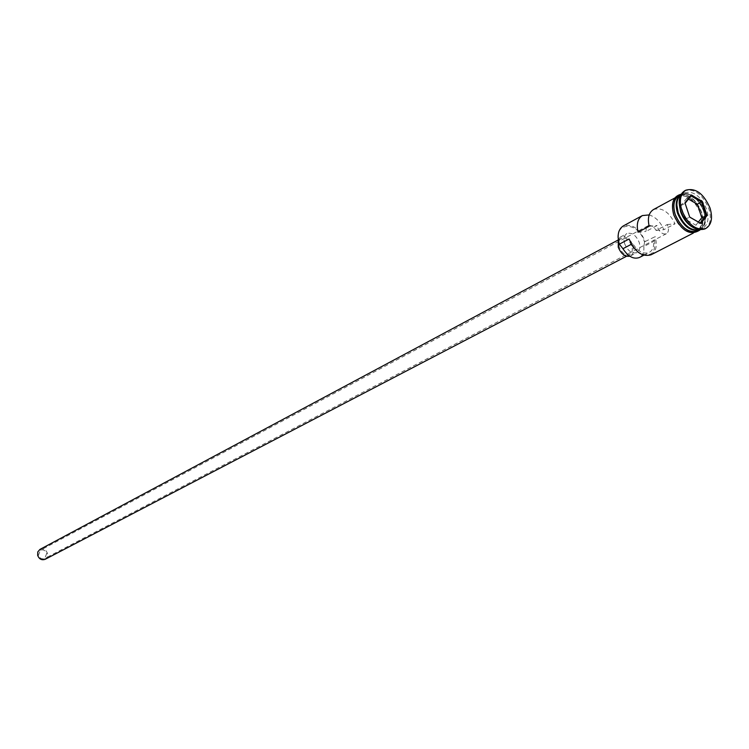 <?xml version="1.0" encoding="UTF-8"?>
<svg xmlns="http://www.w3.org/2000/svg" width="749" height="749" viewBox="0 0 749 749"><rect width="100%" height="100%" fill="white"/><g stroke="black" fill="none" stroke-linecap="round" stroke-linejoin="round"><path stroke-width="0.56" stroke-dasharray="3.75 2.81" d="M619.348 244.352C611.521 222.013 637.83 219.7 644.393 241.777L645.235 241.506C639.58 228.623 632.259 223.436 623.271 225.945M46.672 553.52L44.734 558.482C41.841 559.437 39.753 558.342 38.471 555.178L40.38 550.243C43.283 549.251 45.38 550.346 46.672 553.52M648.971 225.468C651.696 225.299 654.055 226.956 656.068 230.439L667.219 224.56L667.949 226.282C668.969 229.877 668.454 232.359 666.395 233.716C662.799 234.671 659.86 232.527 657.556 227.284L657.126 225.515L645.994 231.422L646.284 227.799M39.931 549.42C43.423 548.24 45.932 549.551 47.487 553.361L47.318 556.853L45.155 559.306M619.292 247.104C618.112 242.901 618.749 239.998 621.193 238.369C625.499 237.18 629.001 239.661 631.688 245.812C632.877 250.035 632.231 252.956 629.75 254.585C625.462 255.737 621.97 253.246 619.292 247.104M618.281 239.427L620.462 237.03C625.49 235.635 629.572 238.528 632.718 245.709C634.103 250.634 633.345 254.051 630.452 255.943L629.787 256.224M624.685 243.799C623.308 238.884 624.039 235.476 626.885 233.585C631.913 232.199 636.004 235.102 639.169 242.311C640.564 247.264 639.815 250.681 636.922 252.572C631.913 253.92 627.831 250.999 624.685 243.799M699.304 229.887L700.512 229.381C705.708 225.983 706.972 219.691 704.303 210.525C698.396 197.146 690.934 191.688 681.899 194.131L680.794 194.852M699.482 229.906L699.809 229.746C705.006 226.348 706.27 220.056 703.601 210.89C697.703 197.521 690.232 192.062 681.197 194.506L681.197 194.506M691.636 226.61C695.84 229.222 699.575 229.746 702.862 228.183C708.058 224.775 709.322 218.483 706.644 209.299C700.727 195.901 693.256 190.433 684.212 192.868C681.066 194.703 679.39 198.082 679.184 203.035M704.762 228.997C710.38 225.327 711.737 218.521 708.844 208.587C702.45 194.113 694.37 188.196 684.605 190.845M653.465 209.561C661.807 207.024 668.997 211.77 675.027 223.811L663.867 229.681C660.403 221.826 655.506 216.901 649.196 214.916M700.118 212.716C694.229 199.384 686.767 193.935 677.733 196.388C672.686 199.796 671.469 206.022 674.063 215.066C679.914 228.37 687.329 233.857 696.308 231.544C701.504 228.145 702.777 221.873 700.118 212.716M645.235 241.506L654.308 237.068C656.62 253.349 651.209 258.377 638.064 252.151M697.478 230.945C702.674 227.546 703.938 221.264 701.279 212.107C695.381 198.766 687.919 193.317 678.894 195.761M649.168 226.264L657.126 225.515M638.045 232.199L645.994 231.422M644.524 242.199L643.85 246.524L653.643 241.412L654.308 237.068M629.244 239.586L632.699 243.565C637.895 251.533 643.41 254.482 649.252 252.432C652.604 250.475 654.064 246.805 653.643 241.412M651.012 254.819C656.218 251.439 657.556 245.288 655.019 236.375M643.85 246.524C644.252 251.889 642.782 255.54 639.431 257.497M667.219 224.56L675.027 223.811M656.068 230.439L663.867 229.681M688.462 199.103L686.842 198.176L691.027 195.92M686.842 198.176L680.822 205.629L685.363 219.214L695.896 225.215L700.118 223.024M695.896 225.215L698.396 222.041M685.363 219.214L689.717 217.079M680.822 205.629L685.017 203.382L689.735 217.135M676.853 205.039C676.946 199.917 678.603 196.416 681.815 194.534C690.709 192.128 698.059 197.502 703.863 210.666C706.494 219.682 705.249 225.87 700.137 229.222C696.767 230.823 692.947 230.215 688.668 227.406M695.334 230.196L699.903 229.344C705.015 225.992 706.26 219.803 703.629 210.787C697.825 197.633 690.475 192.259 681.59 194.665L678.304 197.961M673.96 215.075C665.393 191.014 692.994 188.973 700.221 212.707C708.938 236.394 681.468 239.315 673.96 215.075M698.883 230.224C703.021 226.348 703.854 220.309 701.382 212.098C696.13 199.73 689.099 194.038 680.279 195.012M631.36 244.277L632.699 243.565M666.395 233.716L44.734 558.482M618.019 240.073L621.193 238.369M620.462 237.03L626.885 233.585M700.137 229.222C691.439 231.488 684.165 226.039 678.313 212.885C675.757 203.915 676.927 197.802 681.815 194.534L681.59 194.665C690.344 192.259 697.656 197.661 703.536 210.853C706.148 219.916 704.94 226.076 699.903 229.344L700.137 229.222M674.774 197.998L677.733 196.388M681.899 194.131L684.212 192.868M681.159 194.216C690.016 194.497 696.813 200.489 701.56 212.182C703.882 219.672 703.367 225.599 700.025 229.952M700.512 229.381L702.862 228.183M693.312 233.089L696.308 231.544M643.794 255.24L649.252 252.432M630.452 255.943L636.922 252.572M626.557 256.242L629.75 254.585M647.96 225.814L40.38 550.243"/><path stroke-width="1.12" d="M649.196 214.916L642.38 215.572L623.271 225.945C618.215 229.334 616.914 235.401 619.357 244.165L629.113 238.978C634.778 251.898 642.071 257.179 651.012 254.819L693.312 233.089M626.557 256.242L45.155 559.306C41.691 560.458 39.182 559.138 37.647 555.346L37.806 551.873L39.931 549.42L618.019 240.073M629.787 256.224C624.919 256.907 621.071 253.902 618.243 247.217L618.281 239.427M680.794 194.852C676.656 198.625 675.804 204.627 678.238 212.847C683.537 225.271 690.55 230.954 699.304 229.887M699.5 229.906L697.478 230.945C688.5 233.257 681.084 227.762 675.224 214.448C672.621 205.395 673.847 199.168 678.894 195.761L680.888 194.674C676.094 198.213 674.98 204.383 677.545 213.222C683.247 226.292 690.559 231.853 699.482 229.906M679.184 203.035L680.569 211.602C682.901 218.165 686.59 223.165 691.636 226.61M685.766 190.209L684.605 190.845C679.165 194.515 677.854 201.266 680.682 211.078C687.039 225.505 695.063 231.478 704.762 228.997L705.942 228.398C711.559 224.719 712.917 217.912 710.015 207.979C703.611 193.485 695.531 187.568 685.766 190.209C680.326 193.888 679.025 200.638 681.852 210.46C688.209 224.897 696.242 230.879 705.942 228.398M642.38 215.572C637.727 218.586 636.276 224.129 638.045 232.199L649.168 226.264C647.37 218.146 648.803 212.576 653.465 209.561L674.774 197.998M638.064 252.151L632.231 245.719L629.113 238.978M700.821 223.474L689.735 217.135L684.951 202.82L691.261 194.983L702.272 201.359L707.047 215.543L700.821 223.474L700.118 223.024L706.045 215.478L701.504 201.987L691.027 195.92L685.101 203.279M619.357 244.165L622.934 248.715L631.36 244.277M643.794 255.24L639.431 257.497C633.598 259.557 628.093 256.626 622.934 248.715M646.284 227.799L648.971 225.468M698.396 222.041L701.822 217.678L697.3 204.215L702.272 201.359M697.3 204.215L688.462 199.103M701.822 217.678L707.047 215.543M689.717 217.079L700.118 223.024M691.027 195.92L691.261 194.983M688.668 227.406C683.903 223.998 680.42 219.176 678.22 212.95L676.853 205.039M678.304 197.961C676.178 201.958 676.075 206.996 677.985 213.072C681.936 223.09 687.713 228.801 695.334 230.196M680.279 195.012C674.034 197.783 672.312 204.271 675.111 214.457C681.787 228.969 689.707 234.231 698.883 230.224M700.025 229.952C690.278 236.197 681.524 231.216 673.763 214.991C670.711 203.213 673.173 196.285 681.159 194.216"/></g></svg>
